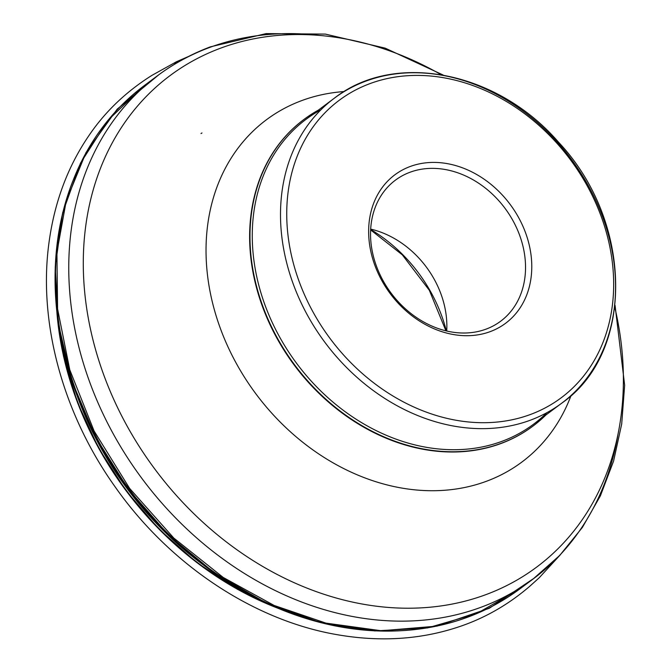 <?xml version="1.0" encoding="UTF-8"?>
<svg xmlns="http://www.w3.org/2000/svg" width="672" height="672" viewBox="0 0 672 672"><rect width="100%" height="100%" fill="white"/><g stroke="black" fill="none" stroke-linecap="round" stroke-linejoin="round"><path stroke-width="1.01" d="M490.594 331.481A92.61 74.735 53.3 0 0 491.425 184.716A92.61 74.735 53.3 0 0 368.642 230.983A92.61 74.735 53.3 0 0 490.594 331.481M318.335 110.149A191.36 154.426 53.3 0 0 304.072 119.347A191.36 154.426 53.3 0 0 282.526 346.979A191.36 154.426 53.3 0 0 501.959 443.016A191.36 154.426 53.3 0 0 532.988 426.073A191.36 154.426 53.3 0 0 545.874 415.019M486.402 329.003A87.99 71.005 -126.7 0 1 385.501 284.844A87.99 71.005 -126.7 0 1 395.405 180.172A87.99 71.005 -126.7 0 1 504.941 208.219A87.99 71.005 -126.7 0 1 500.665 321.208A87.99 71.005 -126.7 0 1 486.402 329.003M370.667 229.102A87.99 71.005 -126.7 0 1 446.72 331.002M177.584 62.437L176.425 61.765L174.636 63.277L174.745 64.117L176.434 61.757L177.584 62.437M534.576 577.895L489.35 608.261L437.002 626.128L381.276 630.748L326.004 623.129L274.184 605.472L223.238 577.466L173.83 538.096L129.62 488.393L94.097 431.012L69.77 369.793L57.59 308.952L56.918 252.202L66.192 201.113L86.024 152.519L117.197 109.133L158.978 74.634M320.897 109.796A190.21 153.493 53.3 0 0 306.029 119.33A190.21 153.493 53.3 0 0 284.617 345.584A190.21 153.493 53.3 0 0 502.723 441.042A190.21 153.493 53.3 0 0 533.568 424.2A190.21 153.493 53.3 0 0 546.932 412.658M530.964 419.966A190.21 153.493 53.3 0 0 561.8 403.124A190.21 153.493 53.3 0 0 571.04 158.886A190.21 153.493 53.3 0 0 334.27 98.255A190.21 153.493 53.3 0 0 312.85 324.509A190.21 153.493 53.3 0 0 530.964 419.966M531.132 414.229A185.59 149.764 53.3 0 0 532.787 120.112A185.59 149.764 53.3 0 0 286.734 212.839A185.59 149.764 53.3 0 0 531.132 414.229M277.964 608.252A299.964 242.063 -126.7 0 1 56.868 312.001M202.684 564.446A300.644 242.609 -126.7 0 1 77.44 396.631M57.876 320.258A300.686 242.642 53.3 0 0 270.337 604.934M407.736 630.227A313.27 252.798 -126.7 0 1 128.411 489.233A313.27 252.798 -126.7 0 1 72.719 181.348M150.973 80.808A313.992 253.378 53.3 0 0 144.236 85.621A313.992 253.378 53.3 0 0 128.99 488.813A313.992 253.378 53.3 0 0 519.851 588.89A313.992 253.378 53.3 0 0 526.386 583.808M617.971 434.49A313.992 253.378 -126.7 0 1 533.123 578.995A313.992 253.378 -126.7 0 1 142.254 478.909A313.992 253.378 -126.7 0 1 157.508 75.718A313.992 253.378 -126.7 0 1 208.421 47.922A313.992 253.378 -126.7 0 1 320.174 35.49M441.067 74.642A306.6 247.414 53.3 0 0 219.66 48.518A306.6 247.414 53.3 0 0 118.65 409.811A306.6 247.414 53.3 0 0 486.998 594.224A306.6 247.414 53.3 0 0 614.821 307.457M571.066 395.506A213.553 172.334 -126.7 0 1 487.234 480.976A213.553 172.334 -126.7 0 1 230.664 352.523A213.553 172.334 -126.7 0 1 301.022 100.867A213.553 172.334 -126.7 0 1 344.207 91.552M303.895 119.482A191.36 154.426 53.3 0 0 303.719 119.616A191.36 154.426 53.3 0 0 282.173 347.239A191.36 154.426 53.3 0 0 501.606 443.276A191.36 154.426 53.3 0 0 532.636 426.334A191.36 154.426 53.3 0 0 532.812 426.208L532.988 426.073M446.342 330.918A138.524 111.787 53.3 0 0 370.642 229.488M201.986 132.98L200.995 133.518M560.372 554.753L539.095 577.878L529.612 586.404C507.856 605.06 483.882 618.668 457.682 627.22C419.824 639.668 379.428 642.121 336.504 634.57C252.823 620.054 169.126 564.035 114.878 486.494C62.689 413.23 38.01 322.115 49.014 242.466C54.415 202.65 67.46 167.412 88.124 136.769C104.362 112.417 125.605 91.963 151.855 75.415L176.434 61.757L188.496 56.482M533.568 424.2L561.8 403.124C635.292 352.204 633.016 221.264 558.449 142.094C497.221 71.308 394.607 50.786 334.27 98.255L306.029 119.33M443.1 74.995L385.224 48.157L325.357 34.096L266.146 33.6L210.344 46.864C191.285 54.054 173.67 63.672 157.508 75.718L144.236 85.621L108.049 120.187L80.514 163.094L62.689 212.68L55.23 267.011L58.405 324.005L72.08 381.503L95.718 437.287L128.419 489.241L168.916 535.366L215.678 573.896L266.902 603.364L320.645 622.625L374.85 630.932L427.451 627.942L476.423 613.754L519.851 588.89L533.123 578.995L559.801 555.358L582.38 527.428L600.415 495.793L613.586 461.093L621.701 424.007L624.649 385.224L615.065 305.416M280.896 609.462L237.544 589.361L196.552 562.363L159.079 529.225L126.185 490.896L98.801 448.459L77.7 403.108L63.479 356.135L56.532 308.851M445.931 330.817L429.324 290.27L402.301 254.831L370.625 229.908"/></g></svg>
